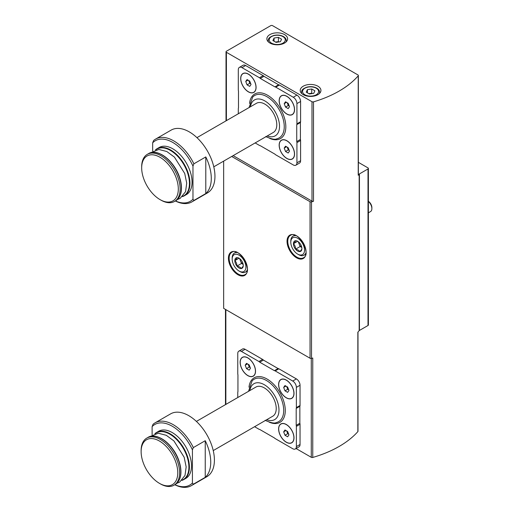 <?xml version="1.0" encoding="UTF-8"?>
<svg xmlns="http://www.w3.org/2000/svg" width="513" height="513" viewBox="0 0 513 513"><rect width="100%" height="100%" fill="white"/><g stroke="black" fill="none" stroke-linecap="round" stroke-linejoin="round"><path stroke-width="0.77" d="M286.305 397.838A10.882 6.284 -120 0 0 294 393.4A10.882 6.284 -120 0 0 286.305 380.069A10.882 6.284 -120 0 0 278.61 384.513A10.882 6.284 -120 0 0 286.305 397.838M254.602 426.707L258.943 429.214A2.591 1.494 -120 0 0 259.745 429.464L274.397 437.929A2.591 1.494 -120 0 0 275.199 438.596L292.718 448.715A5.181 2.995 -120 0 0 295.308 448.971A5.181 2.995 -120 0 0 296.379 446.599L296.379 426.367A2.591 1.494 -120 0 0 296.2 425.341L296.2 408.419A2.591 1.494 -120 0 0 296.379 407.598L296.379 387.366A5.181 2.995 -120 0 0 292.718 381.024L275.199 370.905A2.591 1.494 -120 0 0 274.397 370.662L259.745 362.197A2.591 1.494 -120 0 0 258.943 361.524L241.424 351.411A5.181 2.995 -120 0 0 238.834 351.155A5.181 2.995 -120 0 0 237.763 353.528L237.763 373.759A2.591 1.494 -120 0 0 237.942 374.785L237.942 391.708A2.591 1.494 -120 0 0 237.763 392.522L237.763 397.537M247.837 375.631A10.882 6.284 -120 0 0 255.532 371.188A10.882 6.284 -120 0 0 247.837 357.862A10.882 6.284 -120 0 0 240.142 362.306A10.882 6.284 -120 0 0 247.837 375.631M286.305 442.264A10.882 6.284 -120 0 0 294 437.82A10.882 6.284 -120 0 0 286.305 424.495A10.882 6.284 -120 0 0 278.61 428.939A10.882 6.284 -120 0 0 286.305 442.264M205.245 477.346A36.269 20.943 -120 0 0 205.245 440.705L193.337 447.58A36.269 20.943 -120 0 0 155.048 422.853A36.269 20.943 -120 0 0 153.034 424.315L152.117 426.604A34.974 20.193 -120 0 1 192.42 449.875L192.42 482.983L193.337 484.221L205.245 477.346L205.245 440.705M174.792 484.747A36.269 20.943 -120 0 0 191.317 485.676A36.269 20.943 -120 0 0 193.337 484.221M191.317 485.676L206.893 476.686A36.269 20.943 -120 0 0 206.893 434.806A36.269 20.943 -120 0 0 170.624 413.863L155.048 422.853M193.337 447.58L192.42 449.875M174.882 484.702A34.974 20.193 -120 0 0 192.42 482.983M154.9 433.671L156.561 432.453A27.202 15.704 -120 0 1 183.763 448.157A27.202 15.704 -120 0 1 183.763 479.572L181.878 480.399A27.202 15.704 -120 0 0 183.763 479.572L185.873 478.353A27.202 15.704 -120 0 0 185.873 446.945A27.202 15.704 -120 0 0 158.671 431.234L156.561 432.453A27.202 15.704 -120 0 0 154.92 433.665M152.117 434.838L152.117 426.604M286.857 114.072A10.882 6.284 -120 0 0 294.552 109.628A10.882 6.284 -120 0 0 286.857 96.303A10.882 6.284 -120 0 0 279.162 100.74A10.882 6.284 -120 0 0 286.857 114.072M255.147 142.935L259.495 145.442A2.591 1.494 -120 0 0 260.29 145.692L274.949 154.156A2.591 1.494 -120 0 0 275.744 154.83L293.269 164.942A5.181 2.995 -120 0 0 295.86 165.199A5.181 2.995 -120 0 0 296.931 162.826L296.931 142.595A2.591 1.494 -120 0 0 296.745 141.569L296.745 124.646A2.591 1.494 -120 0 0 296.931 123.832L296.931 103.6A5.181 2.995 -120 0 0 293.269 97.252L275.744 87.139A2.591 1.494 -120 0 0 274.949 86.889L260.29 78.425A2.591 1.494 -120 0 0 259.495 77.752L241.976 67.639A5.181 2.995 -120 0 0 239.385 67.383A5.181 2.995 -120 0 0 238.308 69.755L238.308 89.987A2.591 1.494 -120 0 0 238.494 91.013L238.494 107.935A2.591 1.494 -120 0 0 238.308 108.75L238.308 113.771M248.388 91.859A10.882 6.284 -120 0 0 256.077 87.415A10.882 6.284 -120 0 0 248.388 74.09A10.882 6.284 -120 0 0 240.693 78.534A10.882 6.284 -120 0 0 248.388 91.859M286.857 158.491A10.882 6.284 -120 0 0 294.552 154.047A10.882 6.284 -120 0 0 286.857 140.722A10.882 6.284 -120 0 0 279.162 145.166A10.882 6.284 -120 0 0 286.857 158.491M205.79 193.574A36.269 20.943 -120 0 0 205.79 156.933L193.888 163.807A36.269 20.943 -120 0 0 155.599 139.087A36.269 20.943 -120 0 0 153.586 140.543L152.669 142.832A34.974 20.193 -120 0 1 192.971 166.103L192.971 199.211L193.888 200.448L205.79 193.574L205.79 156.933M175.343 200.981A36.269 20.943 -120 0 0 191.868 201.904A36.269 20.943 -120 0 0 193.888 200.448M191.868 201.904L207.438 192.914A36.269 20.943 -120 0 0 207.438 151.034A36.269 20.943 -120 0 0 171.169 130.097L155.599 139.087M193.888 163.807L192.971 166.103M175.427 200.929A34.974 20.193 -120 0 0 192.971 199.211M182.442 196.614A27.202 15.704 -120 0 0 184.314 195.799L186.418 194.581A27.202 15.704 -120 0 0 186.418 163.172A27.202 15.704 -120 0 0 159.216 147.468L157.113 148.68A27.202 15.704 -120 0 0 155.465 149.892M152.669 151.066L152.669 142.832M233.165 155.625L311.994 201.141A1.295 0.75 0 0 0 313.501 201.276A102.331 59.085 0 0 1 311.526 201.846L311.526 358.382A102.331 59.085 0 0 0 312.763 358.029L312.763 457.449A102.331 59.085 0 0 0 357.85 431.632A1.295 0.75 0 0 0 357.991 431.286L357.991 332.046M226.4 52.3L311.994 101.721A1.295 0.75 0 0 0 313.501 101.856A102.331 59.085 0 0 0 358.221 75.828A1.295 0.75 0 0 0 358.363 75.494A1.295 0.75 0 0 0 357.984 74.962L272.563 25.65A1.295 0.75 0 0 0 270.736 25.65L226.4 51.242A1.295 0.75 0 0 0 226.021 51.775A1.295 0.75 0 0 0 226.4 52.3L226.4 120.645M295.86 165.199L299.521 163.083A5.181 2.995 -120 0 0 300.592 160.71L300.592 140.479A2.591 1.494 -120 0 0 300.413 139.453L300.413 122.53A2.591 1.494 -120 0 0 300.592 121.716L300.592 101.484A5.181 2.995 -120 0 0 296.931 95.136L279.412 85.023A2.591 1.494 -120 0 0 278.61 84.773L263.958 76.309A2.591 1.494 -120 0 0 263.156 75.642L245.637 65.523A5.181 2.995 -120 0 0 243.047 65.266L239.385 67.383M223.655 161.12L223.655 308.364L310.044 358.241A1.295 0.75 0 0 0 311.526 358.382M358.221 75.828L358.221 175.247A102.331 59.085 0 0 0 359.177 174.119A1.295 0.75 0 0 1 359.433 173.913L368.007 168.963A1.295 0.75 0 0 0 368.392 168.431A1.295 0.75 0 0 0 368.007 167.905L358.363 162.332M359.433 173.913L359.433 330.449L368.007 325.499A1.295 0.75 0 0 0 368.392 324.966L368.392 168.431M231.703 156.471L310.044 201.705A1.295 0.75 0 0 0 311.526 201.846M357.85 431.632L357.85 332.212A102.331 59.085 0 0 0 359.177 330.654A1.295 0.75 0 0 1 359.433 330.449M358.221 175.247A1.295 0.75 0 0 0 358.363 174.914L358.363 75.494M284.568 34.589A10.363 5.983 180 0 1 287.601 38.815A10.363 5.983 180 0 1 277.238 44.798A10.363 5.983 180 0 1 266.875 38.815A10.363 5.983 180 0 1 273.275 33.287A10.363 5.983 180 0 1 284.568 34.589M317.906 86.203A10.363 5.983 180 0 1 320.939 90.429A10.363 5.983 180 0 1 310.577 96.412A10.363 5.983 180 0 1 300.214 90.429A10.363 5.983 180 0 1 306.614 84.901A10.363 5.983 180 0 1 317.906 86.203M295.308 448.971L298.97 446.855A5.181 2.995 -120 0 0 300.047 444.482L300.047 424.251A2.591 1.494 -120 0 0 299.861 423.225L299.861 406.302A2.591 1.494 -120 0 0 300.047 405.488L300.047 385.257A5.181 2.995 -120 0 0 296.379 378.908L278.86 368.796A2.591 1.494 -120 0 0 278.065 368.546L263.406 360.081A2.591 1.494 -120 0 0 262.611 359.408L245.086 349.295A5.181 2.995 -120 0 0 242.495 349.039L238.834 351.155M296.065 448.535L311.269 457.307A1.295 0.75 0 0 0 312.763 457.449M313.751 93.321L314.911 90.82L311.737 88.986L307.409 89.66L306.242 92.16L309.416 93.988L313.751 93.321M280.412 41.707L281.573 39.206L278.399 37.372L274.064 38.045L272.903 40.546L276.077 42.38L280.412 41.707M312.308 93.546L311.737 93.219L311.737 88.986M307.409 92.827L307.409 89.66M311.737 93.219L308.852 93.661M278.963 41.931L278.399 41.604L278.399 37.372M274.064 41.22L274.064 38.045M278.399 41.604L275.507 42.053M260.29 78.425L263.958 76.309M296.745 141.569L300.413 139.453M296.745 124.646L300.413 122.53M274.949 86.889L278.61 84.773M213.786 166.815L273.294 132.463A16.839 9.721 -120 0 0 273.294 113.014A16.839 9.721 -120 0 0 256.455 103.293L196.947 137.651M160.909 200.108L159.992 199.583A25.906 14.96 -120 0 0 159.998 199.583L160.909 200.108A27.202 15.704 -120 0 0 174.51 201.455A27.202 15.704 -120 0 0 174.51 170.047A27.202 15.704 -120 0 0 147.308 154.342A27.202 15.704 -120 0 0 141.678 166.796L141.678 167.854A25.906 14.96 -120 0 0 159.992 199.583A25.906 14.96 -120 0 0 178.312 189.002A25.906 14.96 -120 0 0 159.998 157.273A25.906 14.96 -120 0 0 141.678 167.854M292.275 114.47A10.754 6.207 -120 0 0 292.32 114.444A10.754 6.207 -120 0 0 294.552 109.577M286.902 96.329A10.754 6.207 -120 0 0 281.573 95.822A10.754 6.207 -120 0 0 281.528 95.848M286.857 113.963A10.754 6.207 -120 0 0 292.23 114.495A10.754 6.207 -120 0 0 292.23 102.081A10.754 6.207 -120 0 0 281.477 95.873A10.754 6.207 -120 0 0 279.829 104.492A10.754 6.207 -120 0 0 286.857 113.963M288.178 103.305L285.536 101.779L284.208 103.658L285.536 107.063L288.178 108.596L289.499 106.71L288.178 103.305M253.807 92.257A10.754 6.207 -120 0 0 253.852 92.231A10.754 6.207 -120 0 0 256.077 87.364M248.433 74.116A10.754 6.207 -120 0 0 243.098 73.609A10.754 6.207 -120 0 0 243.053 73.635M248.388 91.75A10.754 6.207 -120 0 0 253.762 92.289A10.754 6.207 -120 0 0 253.762 79.874A10.754 6.207 -120 0 0 243.008 73.66A10.754 6.207 -120 0 0 241.36 82.279A10.754 6.207 -120 0 0 248.388 91.75M292.275 158.889A10.754 6.207 -120 0 0 292.32 158.863A10.754 6.207 -120 0 0 294.552 153.996M286.902 140.748A10.754 6.207 -120 0 0 281.573 140.241A10.754 6.207 -120 0 0 281.528 140.267M286.857 158.389A10.754 6.207 -120 0 0 292.23 158.921A10.754 6.207 -120 0 0 292.23 146.506A10.754 6.207 -120 0 0 281.477 140.299A10.754 6.207 -120 0 0 279.829 148.911A10.754 6.207 -120 0 0 286.857 158.389M249.709 81.092L247.061 79.566L245.74 81.445L247.061 84.857L249.709 86.383L251.03 84.504L249.709 81.092M288.178 147.725L285.536 146.199L284.208 148.077L285.536 151.489L288.178 153.015L289.499 151.136L288.178 147.725M286.504 102.337L284.208 103.658M287.222 102.754L288.28 105.479L285.536 107.063M288.28 105.479L289.236 106.031M286.504 146.756L284.208 148.077M287.222 147.173L288.28 149.899L285.536 151.489M288.28 149.899L289.236 150.45M248.029 80.124L245.74 81.445M248.754 80.541L249.812 83.266L247.061 84.857M249.812 83.266L250.767 83.818M274.397 370.662L278.065 368.546M259.745 362.197L263.406 360.081M296.2 425.341L299.861 423.225M296.2 408.419L299.861 406.302M213.235 450.587L272.743 416.229A16.839 9.721 -120 0 0 272.743 396.786A16.839 9.721 -120 0 0 255.904 387.065L196.396 421.417M160.364 483.881L159.447 483.349L160.364 483.881A27.202 15.704 -120 0 0 173.965 485.227A27.202 15.704 -120 0 0 173.965 453.819A27.202 15.704 -120 0 0 146.763 438.108A27.202 15.704 -120 0 0 141.126 450.561L141.126 451.62A25.906 14.96 -120 0 0 159.447 483.349A25.906 14.96 -120 0 0 177.767 472.774A25.906 14.96 -120 0 0 159.447 441.045A25.906 14.96 -120 0 0 141.126 451.62M291.724 398.242A10.754 6.207 -120 0 0 291.775 398.216A10.754 6.207 -120 0 0 294 393.343M286.35 380.101A10.754 6.207 -120 0 0 281.021 379.594A10.754 6.207 -120 0 0 280.977 379.62M286.305 397.735A10.754 6.207 -120 0 0 291.679 398.268A10.754 6.207 -120 0 0 291.679 385.853A10.754 6.207 -120 0 0 280.932 379.646A10.754 6.207 -120 0 0 279.284 388.258A10.754 6.207 -120 0 0 286.305 397.735M287.626 387.078L284.984 385.552L283.663 387.43L284.984 390.835L287.626 392.362L288.947 390.483L287.626 387.078M253.255 376.029A10.754 6.207 -120 0 0 253.3 376.003A10.754 6.207 -120 0 0 255.532 371.136M247.882 357.888A10.754 6.207 -120 0 0 242.553 357.381A10.754 6.207 -120 0 0 242.508 357.407M247.837 375.522A10.754 6.207 -120 0 0 253.21 376.055A10.754 6.207 -120 0 0 253.21 363.64A10.754 6.207 -120 0 0 242.457 357.433A10.754 6.207 -120 0 0 240.809 366.051A10.754 6.207 -120 0 0 247.837 375.522M291.724 442.661A10.754 6.207 -120 0 0 291.775 442.636A10.754 6.207 -120 0 0 294 437.769M286.35 424.52A10.754 6.207 -120 0 0 281.021 424.014A10.754 6.207 -120 0 0 280.977 424.039M286.305 442.155A10.754 6.207 -120 0 0 291.679 442.687A10.754 6.207 -120 0 0 291.679 430.272A10.754 6.207 -120 0 0 280.932 424.065A10.754 6.207 -120 0 0 279.284 432.683A10.754 6.207 -120 0 0 286.305 442.155M249.158 364.865L246.516 363.339L245.188 365.218L246.516 368.629L249.158 370.155L250.479 368.27L249.158 364.865M287.626 431.497L284.984 429.971L283.663 431.85L284.984 435.261L287.626 436.787L288.947 434.902L287.626 431.497M285.953 386.109L283.663 387.43M286.671 386.526L287.729 389.252L284.984 390.835M287.729 389.252L288.684 389.803M285.953 430.529L283.663 431.85M286.671 430.946L287.729 433.671L284.984 435.261M287.729 433.671L288.684 434.222M247.484 363.897L245.188 365.218M248.202 364.313L249.26 367.039L246.516 368.629M249.26 367.039L250.216 367.59M301.894 248.613A5.983 3.456 60 0 1 299.778 251.626A5.983 3.456 60 0 1 295.546 249.183C295.584 246.952 294.879 245.131 293.436 243.726C294.872 242.309 295.578 241.302 295.546 240.719A5.983 3.456 60 0 1 297.662 241.29A5.983 3.456 60 0 1 299.778 243.162A5.983 3.456 60 0 1 301.894 248.613C301.933 249.183 301.227 250.19 299.778 251.626C299.111 250.389 297.7 249.575 295.546 249.183A5.983 3.456 60 0 1 293.436 243.726A5.983 3.456 60 0 1 295.546 240.719M298.579 254.634L297.662 254.102A9.715 5.611 60 0 1 290.794 242.207A9.715 5.611 60 0 1 297.662 238.237A9.715 5.611 60 0 1 304.536 250.139A9.715 5.611 60 0 1 297.662 254.102L298.579 254.634A11.01 6.355 60 0 0 304.087 255.179L305.722 254.23M290.794 242.207L290.794 241.148A11.01 6.355 60 0 1 293.077 236.108A11.01 6.355 60 0 1 295.956 235.666M305.908 252.903A11.01 6.355 60 0 1 304.087 255.179M368.392 201.468A6.477 3.738 60 0 1 371.874 208.618A6.477 3.738 60 0 1 370.533 211.58L368.392 212.818M368.392 201.32A5.207 3.007 60 0 1 371.874 207.579L371.874 208.618M301.785 247.465A5.181 2.995 60 0 1 299.073 243.81L300.131 246.535L301.791 247.497M298.239 241.661L299.073 243.81A5.181 2.995 60 0 1 298.611 241.956M297.617 241.315L293.436 243.726M300.131 246.535L295.546 249.183M243.271 265.535A5.983 3.456 60 0 1 241.155 268.549A5.983 3.456 60 0 1 236.929 266.106C236.968 263.874 236.262 262.053 234.813 260.655C236.249 259.232 236.955 258.225 236.929 257.641A5.983 3.456 60 0 1 239.045 258.212A5.983 3.456 60 0 1 241.155 260.085A5.983 3.456 60 0 1 243.271 265.535C243.309 266.106 242.604 267.113 241.155 268.549C240.488 267.311 239.077 266.497 236.929 266.106A5.983 3.456 60 0 1 234.813 260.655A5.983 3.456 60 0 1 236.929 257.641M239.956 271.557L239.045 271.024A9.715 5.611 60 0 1 232.171 259.129A9.715 5.611 60 0 1 239.045 255.16A9.715 5.611 60 0 1 245.913 267.061A9.715 5.611 60 0 1 239.045 271.024L239.956 271.557A11.01 6.355 60 0 0 245.464 272.102L247.106 271.153M232.171 259.129L232.171 258.071A11.01 6.355 60 0 1 234.454 253.031A11.01 6.355 60 0 1 237.339 252.588M247.292 269.825A11.01 6.355 60 0 1 245.464 272.102M243.168 264.387A5.181 2.995 60 0 1 240.45 260.732L241.508 263.458L243.175 264.419M239.616 258.584L240.45 260.732A5.181 2.995 60 0 1 239.988 258.879M238.994 258.238L234.813 260.655M241.508 263.458L236.929 266.106M269.158 422.148A25.74 14.864 -120 0 0 285.26 409.759A25.74 14.864 -120 0 0 267.767 379.46A25.74 14.864 -120 0 0 248.991 387.206M269.71 138.375A25.74 14.864 -120 0 0 285.812 125.986A25.74 14.864 -120 0 0 268.318 95.687A25.74 14.864 -120 0 0 249.536 103.44M311.994 101.721L311.994 201.141M368.007 168.963L368.007 325.499M296.565 257.808A13.473 7.778 -120 0 0 304.812 246.067A13.473 7.778 -120 0 0 288.312 236.544A13.473 7.778 -120 0 0 296.565 257.808M237.942 274.731A13.473 7.778 -120 0 0 246.195 262.989A13.473 7.778 -120 0 0 229.696 253.467A13.473 7.778 -120 0 0 237.942 274.731M310.044 201.705L310.044 358.241M359.177 174.119L359.177 330.654M313.501 101.856L313.501 201.276M225.855 404.411L225.855 309.634M311.269 457.307L311.269 358.433M238.308 274.096A12.953 7.477 -120 0 0 244.784 274.737C253.435 271.191 239.225 246.58 231.831 252.3A12.953 7.477 -120 0 0 229.85 262.682A12.953 7.477 -120 0 0 238.308 274.096M296.931 257.173A12.953 7.477 -120 0 0 303.407 257.815C312.058 254.268 297.848 229.657 290.454 235.377A12.953 7.477 -120 0 0 288.466 245.759A12.953 7.477 -120 0 0 296.931 257.173M319.644 93.328L319.644 92.334A9.067 5.233 180 0 1 319.381 93.584M301.772 93.584A9.067 5.233 180 0 1 301.509 92.334L301.509 93.328M316.258 88.21A8.028 4.636 180 0 1 312.654 95.969A8.028 4.636 180 0 1 302.824 90.288A8.028 4.636 180 0 1 316.258 88.21M286.305 41.713L286.305 40.719A9.067 5.233 180 0 1 286.042 41.97M268.434 41.97A9.067 5.233 180 0 1 268.171 40.719L268.171 41.713M282.919 36.596A8.028 4.636 180 0 1 279.316 44.355A8.028 4.636 180 0 1 269.479 38.674A8.028 4.636 180 0 1 282.919 36.596M259.495 77.752L263.156 75.642M241.976 67.639L245.637 65.523M296.931 162.826L300.592 160.71M296.931 142.595L300.592 140.479M296.931 123.832L300.592 121.716M296.931 103.6L300.592 101.484M293.269 97.252L296.931 95.136M275.744 87.139L279.412 85.023M265.676 136.58C271.441 139.087 275.128 139.837 276.738 138.831A24.489 14.14 -120 0 0 279.175 109.615A24.489 14.14 -120 0 0 252.659 97.13L249.081 107.55M267.254 135.951A20.725 11.966 -120 0 0 279.508 125.409A20.725 11.966 -120 0 0 265.67 101.439A20.725 11.966 -120 0 0 250.415 106.781M182.429 196.626L184.314 195.799A27.202 15.704 -120 0 0 184.314 164.391A27.202 15.704 -120 0 0 157.113 148.68L155.452 149.899M182.743 196.306A26.945 15.557 -120 0 0 183.866 164.647A26.945 15.557 -120 0 0 155.888 149.79M180.146 195.331A26.945 15.557 -120 0 0 175.895 169.252A26.945 15.557 -120 0 0 155.433 152.528M148.501 153.65C157.427 147.757 174.497 161.018 179.595 177.402C183.019 188.72 181.724 196.505 175.702 200.769A27.202 15.704 -120 0 0 175.702 169.361A27.202 15.704 -120 0 0 148.501 153.65L147.308 154.342M275.199 370.905L278.86 368.796M292.718 381.024L296.379 378.908M258.943 361.524L262.611 359.408M241.424 351.411L245.086 349.295M296.379 446.599L300.047 444.482M296.379 426.367L300.047 424.251M296.379 407.598L300.047 405.488M296.379 387.366L300.047 385.257M265.125 420.352C270.896 422.859 274.577 423.61 276.186 422.603A24.489 14.14 -120 0 0 278.63 393.388A24.489 14.14 -120 0 0 252.107 380.896L248.529 391.323M266.702 419.717A20.725 11.966 -120 0 0 278.957 409.175A20.725 11.966 -120 0 0 265.118 385.212A20.725 11.966 -120 0 0 249.863 390.553M182.192 480.078A26.945 15.557 -120 0 0 183.314 448.42A26.945 15.557 -120 0 0 155.336 433.562M179.595 479.104A26.945 15.557 -120 0 0 175.343 453.017A26.945 15.557 -120 0 0 154.881 436.3M147.949 437.422C156.875 431.529 173.952 444.784 179.043 461.174C182.474 472.486 181.172 480.277 175.157 484.541A27.202 15.704 -120 0 0 175.157 453.126A27.202 15.704 -120 0 0 147.949 437.422L146.763 438.108M226.021 51.775L226.021 120.863M225.47 404.635L225.47 309.416M319.644 92.334C319.586 90.641 318.631 89.249 316.777 88.159C313.918 86.652 310.711 86.287 307.159 87.069C301.278 89.185 301.836 90.846 301.509 92.334M286.305 40.719C286.248 39.026 285.292 37.635 283.433 36.545C280.579 35.038 277.373 34.679 273.82 35.455C267.94 37.571 268.498 39.232 268.171 40.719M150.386 152.823L158.857 149.456L166.808 151.521L174.446 157.132L184.725 173.484L186.713 183.147L185.559 191.663L180.159 198.377L177.363 199.551M175.702 200.769L174.51 201.455M149.834 436.595L158.312 433.228L166.257 435.293L173.894 440.898L184.173 457.256L186.161 466.913L185.007 475.436L179.608 482.149L176.812 483.323M175.157 484.541L173.965 485.227M293.077 236.108L294.712 235.159M234.454 253.031L236.095 252.082"/></g></svg>
